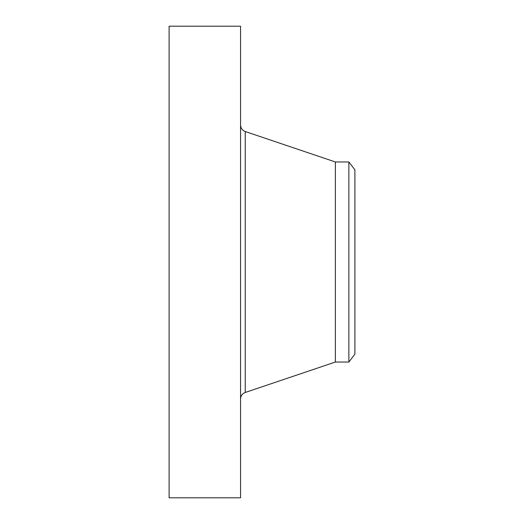 <?xml version="1.0" encoding="UTF-8"?>
<svg xmlns="http://www.w3.org/2000/svg" width="524" height="524" viewBox="0 0 524 524"><rect width="100%" height="100%" fill="white"/><g stroke="black" fill="none" stroke-linecap="round" stroke-linejoin="round"><path stroke-width="0.79" d="M169.108 497.8L169.108 26.2L240.562 26.2L240.562 497.8L169.108 497.8M348.873 362.038L348.873 161.962L354.892 169.809L354.892 354.191L348.873 362.038L335.367 362.038L335.367 161.962L245.232 131.524C242.285 130.358 240.732 128.19 240.562 125.026M335.367 362.038L245.232 392.476L245.232 131.524M245.232 392.476C242.285 393.642 240.732 395.81 240.562 398.974M348.873 161.962L335.367 161.962"/></g></svg>
